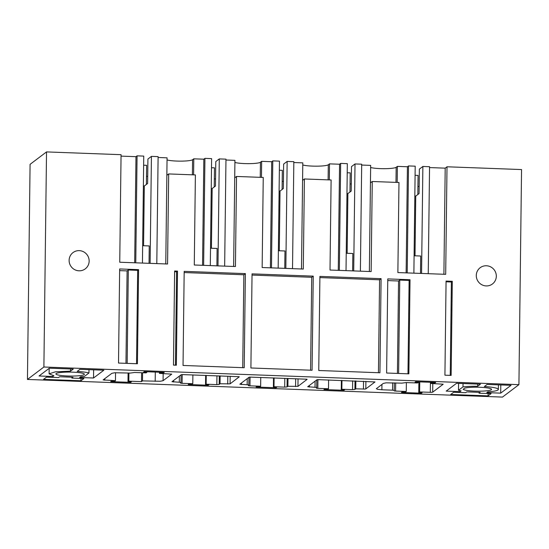 <?xml version="1.0" encoding="UTF-8"?>
<svg xmlns="http://www.w3.org/2000/svg" width="549" height="549" viewBox="0 0 549 549"><rect width="100%" height="100%" fill="white"/><g stroke="black" fill="none" stroke-linecap="round" stroke-linejoin="round"><path stroke-width="0.82" d="M43.893 367.013L27.45 379.441L30.078 164.343L46.521 151.915L43.893 367.013L518.922 384.657L502.479 397.085L27.45 379.441M394.209 390.524L394.271 390.943L395.582 391.073L406.267 391.471L405.395 392.13L402.06 392.007L401.456 392.46L421.495 393.208L422.099 392.748L418.757 392.624L419.628 391.965L431.837 392.336L432.681 392.164L443.201 384.211L430.869 383.47L431.74 382.811L435.083 382.934L435.686 382.475L415.648 381.733L415.044 382.186L418.379 382.317L417.514 382.969L406.027 382.571L401.875 383.14L386.112 382.831L383.298 383.408L376.305 388.754M393.88 390.312L392.569 390.174L392.659 382.797M376.408 388.617L377.513 389.337L381.878 389.776L392.569 390.174M450.695 394.491L488.095 395.884L491.06 393.64L479.037 393.194L480.128 392.37L466.767 391.876L465.676 392.7L453.659 392.254L450.695 394.491M484.355 386.53L487.121 384.437L511.037 385.323L500.695 393.139L486.805 392.624L487.807 391.862A21.04 2.923 -179.3 0 0 498.355 389.461A21.04 2.923 -179.3 0 0 484.355 386.53M479.853 387.278A14.253 1.983 -179.3 0 0 464.729 388.122L463.184 389.289A14.253 1.983 -179.3 0 0 478.234 391.19A14.253 1.983 -179.3 0 0 491.568 389.371A14.253 1.983 -179.3 0 0 491.444 389.111A14.253 1.983 -179.3 0 0 479.853 387.278M460.089 391.629L446.193 391.114L456.528 383.298L480.444 384.19L477.671 386.283A21.04 2.923 -179.3 0 0 462.999 386.887L458.504 390.284A21.04 2.923 -179.3 0 0 461.091 390.867L460.089 391.629L460.096 390.675M307.138 379.332L297.949 386.372L287.902 386.29L287.058 386.928L284.691 387.127L273.999 386.729L273.395 387.189L273.512 377.89M248.8 385.124L248.471 384.911L248.8 385.124L248.313 385.487L248.649 385.707L249.96 385.837L260.645 386.235L260.041 386.695L256.699 386.571L256.095 387.024L276.133 387.772L276.737 387.313L273.395 387.189M248.471 384.911L247.16 384.774L247.235 378.625M306.809 379.215L249.87 377.101L249.026 377.273L239.838 384.218L247.16 384.774M239.275 376.806L230.086 383.854L220.039 383.772L219.195 384.41L216.828 384.609L206.143 384.211L205.539 384.671L205.649 375.372M180.937 382.605L180.607 382.385L180.937 382.605L180.456 382.969L180.786 383.188L182.096 383.319L192.781 383.717L192.177 384.17L188.835 384.046L188.232 384.506L208.27 385.247L208.874 384.794L205.539 384.671M180.607 382.385L179.297 382.255L179.372 376.106M238.945 376.689L182.007 374.576L181.163 374.747L171.981 381.699L179.297 382.255M316.663 387.642L316.327 387.429L316.505 388.225L317.816 388.356L328.508 388.754L327.897 389.214L324.562 389.09L323.958 389.543L343.997 390.291L344.6 389.831L341.258 389.708L341.862 389.255L352.547 389.646L354.915 389.447L355.766 388.809L364.968 389.069L365.812 388.898L375.001 381.946L317.734 379.62L316.89 379.791L307.701 386.736L315.016 387.299L315.092 381.15M316.327 387.429L315.016 387.299M159.423 373.389L160.294 372.73L163.636 372.853L164.24 372.394L144.202 371.652L143.598 372.105L146.933 372.236L146.068 372.888L134.58 372.483L130.429 373.059L114.666 372.75L111.852 373.327L103.123 379.922L115.455 380.67L114.631 381.294L111.289 381.171L110.685 381.624L130.724 382.372L131.328 381.912L127.992 381.788L128.809 381.164L141.505 381.637L142.493 380.889L160.26 381.267L163.074 380.697L171.755 374.13L159.423 373.389L159.436 372.215M80.929 380.759L43.522 379.373L46.487 377.129L58.51 377.575L59.601 376.758L72.955 377.252L71.871 378.076L83.894 378.522L80.929 380.759L80.957 378.412M88.959 372.991L84.464 376.394A21.04 2.923 -179.3 0 1 80.641 376.738L79.632 377.499L93.529 378.014L103.864 370.204L79.955 369.312L77.183 371.405A21.04 2.923 -179.3 0 1 88.959 372.991L89 369.649M84.169 374.596A14.253 1.983 -179.3 0 0 84.402 374.253A14.253 1.983 -179.3 0 0 71.432 372.119A14.253 1.983 -179.3 0 0 56.122 373.56A14.253 1.983 -179.3 0 0 55.888 373.903A14.253 1.983 -179.3 0 0 68.858 376.038A14.253 1.983 -179.3 0 0 84.169 374.596M73.271 369.065L70.505 371.158L55.401 371.817L49.101 373.828L53.926 375.749L52.917 376.504L39.027 375.99L49.362 368.18L73.271 369.065M429.544 167.575L445.198 168.159L447.01 166.786L445.692 274.335L397.874 272.565L398.972 182.488L372.256 181.499L371.151 271.57L330.011 270.039L331.109 179.969L304.393 178.974L303.295 269.051L262.148 267.521L263.246 177.451L249.891 176.95L236.53 176.455L235.432 266.526L194.284 265.002L195.389 174.925L168.673 173.937L167.569 264.007L119.744 262.23L121.061 154.681L46.521 151.915M447.01 166.786L521.55 169.559L518.922 384.657M73.024 268.571A10.184 9.923 52.9 0 0 85.273 268.845A10.184 9.923 52.9 0 0 85.246 252.883A10.184 9.923 52.9 0 0 72.996 252.602A10.184 9.923 52.9 0 0 73.024 268.571M379.942 372.771L381.088 278.666L319.909 276.394L318.756 370.5L379.942 372.771M244.216 367.727L245.369 273.622L184.183 271.35L183.037 365.456L244.216 367.727M312.079 370.252L250.9 367.981L252.046 273.869L313.232 276.14L312.079 370.252M118.515 363.061L119.661 268.955L138.574 269.655L137.428 363.761L118.515 363.061M486.428 265.764A10.184 9.923 52.9 0 0 476.806 278.817A10.184 9.923 52.9 0 0 492.446 283.97A10.184 9.923 52.9 0 0 486.428 265.764M451.141 375.413L444.923 375.187L446.069 281.074L452.294 281.308L451.141 375.413M408.875 373.848L386.62 373.018L387.772 278.913L410.021 279.736L408.875 373.848M177.505 271.103L174.623 270.993L173.477 365.106L176.359 365.209L177.505 271.103L176.6 271.789L174.616 271.714M142.438 263.074L143.749 156.101L137.065 155.854L135.98 156.671L121.041 156.122M418.379 382.317L418.386 381.836M435.083 382.934L435.089 382.454M431.74 382.811L431.747 382.33M430.869 383.47L430.883 382.296M419.628 391.965L419.752 381.884M418.757 392.624L418.887 381.85M421.495 393.208L421.502 392.727M406.267 391.471L406.377 382.564M488.095 395.884L488.13 393.53M479.037 393.194L479.051 392.336M500.695 393.139L500.798 384.945M477.671 386.283L477.699 384.087M463.04 383.538L462.999 386.887M458.504 390.284L458.587 383.374M273.999 386.729L274.109 377.911M276.133 387.772L276.14 387.292M260.645 386.235L260.754 377.417M287.902 386.29L287.999 378.433M206.143 384.211L206.246 375.392M208.27 385.247L208.277 384.767M192.781 383.717L192.891 374.898M220.039 383.772L220.135 375.907M341.862 389.255L341.972 380.436M341.258 389.708L341.375 380.409M343.997 390.291L344.003 389.811M328.508 388.754L328.611 379.935M355.766 388.809L355.862 380.951M142.493 380.889L142.596 372.764M141.505 381.637L141.615 372.723M128.809 381.164L128.912 373.004M127.992 381.788L128.095 372.97M130.724 382.372L130.731 381.891M115.455 380.67L115.551 372.689M146.933 372.236L146.94 371.755M163.636 372.853L163.643 372.373M160.294 372.73L160.301 372.249M71.871 378.076L71.878 377.211M93.529 378.014L93.625 369.82M70.505 371.158L70.533 368.962M52.917 376.504L52.93 375.557M361.681 165.057L370.657 165.393L370.445 182.865L372.256 181.499M370.445 182.865L369.36 271.501M293.818 162.538L302.794 162.868L302.581 180.347L304.393 178.974M302.581 180.347L301.497 268.983M225.955 160.013L234.931 160.349L234.718 177.828L236.53 176.455M234.718 177.828L233.634 266.464M158.098 157.494L167.068 157.831L166.855 175.303L168.673 173.937M166.855 175.303L165.771 263.939M428.247 273.69L429.551 166.718L422.874 166.464L419.367 169.119L419.065 193.584L415.744 196.096L415.017 255.807M445.198 168.159L443.901 274.274M378.446 372.716L379.579 279.805L381.088 278.666M319.895 277.588L379.579 279.805M242.72 367.672L243.859 274.768L245.369 273.622M184.169 272.551L243.859 274.768M252.032 275.07L311.715 277.286L313.232 276.14M310.583 370.198L311.715 277.286M119.641 270.63L127.1 270.911L128.308 269.991L137.669 270.341L138.574 269.655M136.529 363.733L137.669 270.341M446.062 281.795L451.388 281.994L452.294 281.308M450.242 375.379L451.388 281.994M387.752 280.587L398.547 280.992L399.754 280.079L409.115 280.422L410.021 279.736M407.976 373.814L409.115 280.422M175.46 365.174L176.6 271.789M135.98 156.671L134.683 262.786M137.065 155.854L135.761 262.827M210.301 265.592L211.605 158.62L204.928 158.373L203.837 159.196L193.79 158.819L192.575 159.732A13.574 1.887 0.7 0 1 176.805 161.07A13.574 1.887 0.7 0 1 167.047 159.931M156.801 263.609L158.105 156.63L151.428 156.383L147.921 159.038L147.619 183.503L144.298 186.015L143.57 245.726M278.165 268.118L279.468 161.138L272.791 160.891L271.7 161.715L261.647 161.344L260.439 162.257A13.574 1.887 0.7 0 1 244.662 163.588A13.574 1.887 0.7 0 1 234.903 162.449M224.658 266.128L225.968 159.155L219.291 158.908L215.784 161.557L215.483 186.022L212.161 188.533L211.427 248.244M346.021 270.636L347.332 163.664L340.648 163.41L339.563 164.233L329.51 163.863L328.302 164.775A13.574 1.887 0.7 0 1 312.525 166.107A13.574 1.887 0.7 0 1 302.767 164.968M292.521 268.646L293.832 161.674L287.148 161.427L283.641 164.076L283.346 188.54L280.017 191.059L279.29 250.769M360.384 271.172L361.688 164.192L355.011 163.945L351.504 166.594L351.209 191.066L347.881 193.577L347.153 253.288M413.884 273.155L415.195 166.182L408.511 165.935L407.427 166.759L397.373 166.381L396.165 167.294A13.574 1.887 0.7 0 1 380.388 168.625A13.574 1.887 0.7 0 1 370.63 167.486M397.373 166.381L397.174 182.419M340.648 163.41L339.344 270.389M339.563 164.233L338.266 270.348M329.51 163.863L329.318 179.9M355.011 163.945L353.707 270.925M346.234 253.254L352.842 253.501L352.63 270.883M272.791 160.891L271.481 267.871M271.7 161.715L270.403 267.83M261.647 161.344L261.454 177.382M287.148 161.427L285.844 268.399M278.377 250.735L284.979 250.975L284.766 268.358M204.928 158.373L203.624 265.345M203.837 159.196L202.547 265.304M193.79 158.819L193.591 174.863M219.291 158.908L217.98 265.881M210.514 248.21L217.116 248.457L216.903 265.84M151.428 156.383L150.117 263.362M142.651 245.691L149.253 245.938L149.04 263.321M414.097 255.772L420.699 256.019L420.486 273.402M422.874 166.464L421.563 273.443M408.511 165.935L407.207 272.908M407.427 166.759L406.13 272.867M125.968 363.335L127.1 270.911M127.169 363.383L128.308 269.991M398.615 373.464L399.754 280.079M397.414 373.423L398.547 280.992M143.632 165.201L146.624 165.318L146.391 184.437M147.708 176.401L146.487 176.359M211.495 167.726L214.481 167.836L214.247 186.955M215.572 178.919L214.35 178.878M279.359 170.245L282.344 170.355L282.111 189.474M283.435 181.445L282.207 181.396M347.222 172.763L350.207 172.873L349.974 191.999M351.291 183.963L350.07 183.915M415.078 175.289L418.07 175.399L417.837 194.518M419.155 186.482L417.933 186.44M143.378 185.981L144.298 186.015M211.241 188.506L212.161 188.533M279.105 191.025L280.017 191.059M346.968 193.543L347.881 193.577M414.824 196.062L415.744 196.096M432.681 392.164L432.784 383.538M430.313 392.363L430.437 382.282M395.582 391.073L395.685 382.907M381.878 389.776L381.946 384.43M249.96 385.837L250.063 377.088M241.478 384.568L241.498 382.962M297.949 386.372L298.038 378.803M295.582 386.571L295.678 378.714M287.058 386.928L287.161 378.398M284.691 387.127L284.794 378.309M182.096 383.319L182.199 374.562M173.621 382.042L173.642 380.443M230.086 383.854L230.182 376.285M227.718 384.053L227.814 376.195M219.195 384.41L219.298 375.88M216.828 384.609L216.937 375.791M352.547 389.646L352.657 380.834M317.816 388.356L317.926 379.606M309.341 387.086L309.362 385.48M365.812 388.898L365.902 381.322M363.445 389.097L363.541 381.232M354.915 389.447L355.018 380.917M163.074 380.697L163.163 373.526M155.182 381.363L155.298 372.064M104.763 380.272L104.784 378.673M396.165 167.294L395.98 182.378M328.117 179.859L328.302 164.775M260.253 177.334L260.439 162.257M192.397 174.815L192.575 159.732M394.333 382.859L394.237 390.469M498.41 384.856L498.355 389.461M248.923 377.348L248.827 385.069M181.06 374.83L180.971 382.543M316.787 379.867L316.691 387.587M49.17 368.324L49.101 373.828"/></g></svg>
